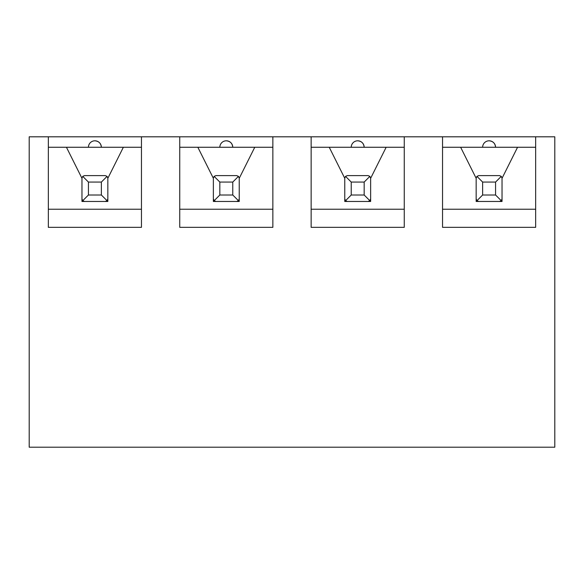 <?xml version="1.0" encoding="UTF-8"?>
<svg xmlns="http://www.w3.org/2000/svg" width="584" height="584" viewBox="0 0 584 584"><rect width="100%" height="100%" fill="white"/><g stroke="black" fill="none" stroke-linecap="round" stroke-linejoin="round"><path stroke-width="0.88" d="M442.541 136.802L554.8 136.802L554.8 447.198L29.2 447.198L29.2 136.802L442.541 136.802L442.541 227.337L535.659 227.337L535.659 136.802M495.568 195.005L495.568 182.069L482.632 182.069L482.632 195.005L495.568 195.005L501.276 200.713L499.444 201.465L502.036 201.465L502.036 178.31L517.555 147.27L535.659 147.27M476.164 198.881L476.164 201.465L478.756 201.465L476.924 200.713L476.164 198.881L476.164 201.465L476.164 178.186L476.924 176.361L478.756 175.602L499.444 175.602L501.276 176.361L495.568 182.069M501.276 176.361L502.036 178.186L502.036 201.465L502.036 178.31M364.168 195.005L364.168 182.069L351.232 182.069L351.232 195.005L364.168 195.005L369.876 200.713L368.044 201.465L370.636 201.465L370.636 178.31L386.155 147.27L404.259 147.27M344.764 198.881L344.764 201.465L347.356 201.465L345.524 200.713L344.764 198.881L344.764 201.465L344.764 178.186L345.524 176.361L347.356 175.602L368.044 175.602L369.876 176.361L364.168 182.069M369.876 176.361L370.636 178.186L370.636 201.465L370.636 178.31M232.768 195.005L232.768 182.069L219.832 182.069L219.832 195.005L232.768 195.005L238.476 200.713L236.644 201.465L239.236 201.465L239.236 178.31L254.755 147.27L272.859 147.27M213.364 198.881L213.364 201.465L215.956 201.465L214.124 200.713L213.364 198.881L213.364 201.465L213.364 178.186L214.124 176.361L215.956 175.602L236.644 175.602L238.476 176.361L232.768 182.069M238.476 176.361L239.236 178.186L239.236 201.465L239.236 178.31M101.368 195.005L101.368 182.069L88.432 182.069L88.432 195.005L101.368 195.005L107.076 200.713L105.244 201.465L107.836 201.465L107.836 178.31L123.355 147.27L141.459 147.27M81.964 198.881L81.964 201.465L84.556 201.465L82.724 200.713L81.964 198.881L81.964 201.465L81.964 178.186L82.724 176.361L84.556 175.602L105.244 175.602L107.076 176.361L101.368 182.069M107.836 201.465L107.836 178.186L107.836 201.465M311.141 136.802L311.141 227.337L404.259 227.337L404.259 136.802M179.741 136.802L179.741 227.337L272.859 227.337L272.859 136.802M48.341 136.802L48.341 227.337L141.459 227.337L141.459 136.802M48.341 147.27L66.445 147.27L81.964 178.31M48.341 209.225L141.459 209.225M66.445 147.27L123.355 147.27M94.9 140.802C98.827 141.189 100.981 143.343 101.368 147.27A6.468 6.468 0 0 0 94.9 140.802A6.468 6.468 0 0 0 88.432 147.27M179.741 147.27L197.845 147.27L213.364 178.31M179.741 209.225L272.859 209.225M197.845 147.27L254.755 147.27M226.3 140.802C230.227 141.189 232.381 143.343 232.768 147.27A6.468 6.468 0 0 0 226.3 140.802A6.468 6.468 0 0 0 219.832 147.27M311.141 147.27L329.245 147.27L344.764 178.31M311.141 209.225L404.259 209.225M329.245 147.27L386.155 147.27M357.7 140.802C361.627 141.189 363.781 143.343 364.168 147.27A6.468 6.468 0 0 0 357.7 140.802A6.468 6.468 0 0 0 351.232 147.27M442.541 147.27L460.645 147.27L476.164 178.31M442.541 209.225L535.659 209.225M460.645 147.27L517.555 147.27M489.1 140.802C493.027 141.189 495.181 143.343 495.568 147.27A6.468 6.468 0 0 0 489.1 140.802A6.468 6.468 0 0 0 482.632 147.27M105.244 201.465L84.556 201.465M88.432 195.005L82.724 200.713M88.432 182.069L82.724 176.361M107.836 178.186L107.076 176.361M107.076 200.713L107.836 198.881M236.644 201.465L215.956 201.465M219.832 195.005L214.124 200.713M219.832 182.069L214.124 176.361M238.476 200.713L239.236 198.881M368.044 201.465L347.356 201.465M351.232 195.005L345.524 200.713M351.232 182.069L345.524 176.361M369.876 200.713L370.636 198.881M499.444 201.465L478.756 201.465M482.632 195.005L476.924 200.713M482.632 182.069L476.924 176.361M501.276 200.713L502.036 198.881"/></g></svg>
